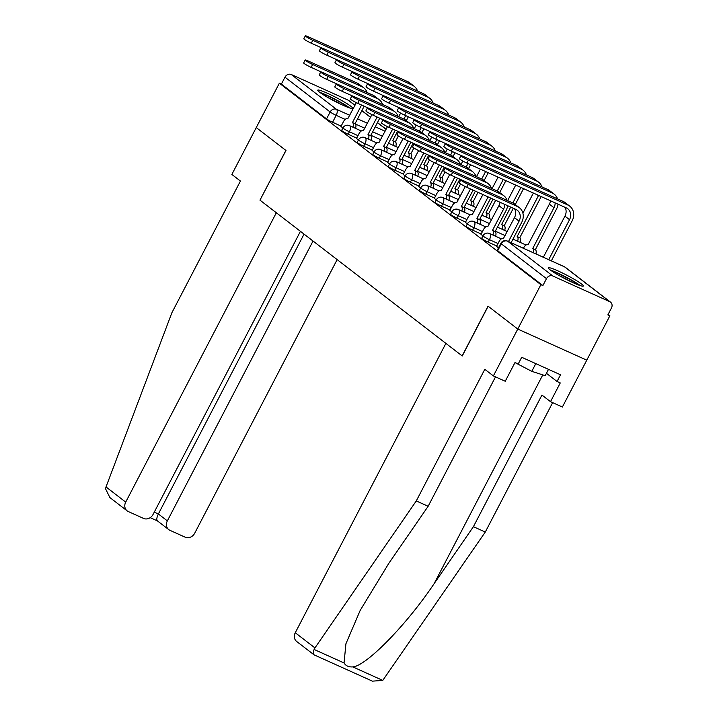 <?xml version="1.0" encoding="UTF-8"?>
<svg xmlns="http://www.w3.org/2000/svg" width="717" height="717" viewBox="0 0 717 717"><rect width="100%" height="100%" fill="white"/><g stroke="black" fill="none" stroke-linecap="round" stroke-linejoin="round"><path stroke-width="1.08" d="M481.69 238.259A5.055 0.511 27.5 0 0 482.147 238.779A5.055 0.511 27.5 0 0 488.169 242.131L489.442 239.675A5.055 0.511 -152.5 0 1 483.428 236.323A5.055 0.511 -152.5 0 1 482.962 235.803L481.69 238.259M466.131 226.267A5.055 0.511 27.5 0 0 466.588 226.787A5.055 0.511 27.5 0 0 472.611 230.139L473.883 227.683A5.055 0.511 -152.5 0 1 467.869 224.331A5.055 0.511 -152.5 0 1 467.403 223.812L466.131 226.267M450.572 214.284A5.055 0.511 27.5 0 0 451.029 214.804A5.055 0.511 27.5 0 0 457.052 218.156L458.324 215.7A5.055 0.511 -152.5 0 1 452.31 212.349A5.055 0.511 -152.5 0 1 451.844 211.829L450.572 214.284M435.013 202.293A5.055 0.511 27.5 0 0 435.47 202.812A5.055 0.511 27.5 0 0 441.493 206.164L442.765 203.709A5.055 0.511 -152.5 0 1 436.752 200.357A5.055 0.511 -152.5 0 1 436.286 199.837L435.013 202.293M419.454 190.31A5.055 0.511 27.5 0 0 419.911 190.83A5.055 0.511 27.5 0 0 425.934 194.182L427.207 191.726A5.055 0.511 -152.5 0 1 421.193 188.374A5.055 0.511 -152.5 0 1 420.727 187.854L419.454 190.31M403.895 178.318A5.055 0.511 27.5 0 0 404.352 178.838A5.055 0.511 27.5 0 0 410.366 182.19L411.648 179.734A5.055 0.511 -152.5 0 1 405.634 176.382A5.055 0.511 -152.5 0 1 405.168 175.862L403.895 178.318M388.336 166.335A5.055 0.511 27.5 0 0 388.793 166.855A5.055 0.511 27.5 0 0 394.807 170.207L396.089 167.751A5.055 0.511 -152.5 0 1 390.075 164.399A5.055 0.511 -152.5 0 1 389.609 163.879L388.336 166.335M372.768 154.343A5.055 0.511 27.5 0 0 373.234 154.863A5.055 0.511 27.5 0 0 379.248 158.215L380.53 155.759A5.055 0.511 -152.5 0 1 374.507 152.407A5.055 0.511 -152.5 0 1 374.05 151.887L372.768 154.343M357.209 142.36A5.055 0.511 27.5 0 0 357.675 142.88A5.055 0.511 27.5 0 0 363.689 146.232L364.971 143.776A5.055 0.511 -152.5 0 1 358.948 140.424A5.055 0.511 -152.5 0 1 358.491 139.905L357.209 142.36M341.65 130.369A5.055 0.511 27.5 0 0 342.117 130.888A5.055 0.511 27.5 0 0 348.13 134.24L349.412 131.785A5.055 0.511 -152.5 0 1 343.389 128.442A5.055 0.511 -152.5 0 1 342.932 127.913L341.65 130.369M350.936 106.349A19.718 1.981 27.5 0 0 331.693 95.271A19.718 1.981 27.5 0 0 317.756 90.172A19.718 1.981 27.5 0 0 319.558 92.197A19.718 1.981 27.5 0 0 338.791 103.284A19.718 1.981 27.5 0 0 352.737 108.384A19.718 1.981 27.5 0 0 350.936 106.349M581.532 284.004A19.718 1.981 27.5 0 0 562.289 272.926A19.718 1.981 27.5 0 0 548.353 267.826A19.718 1.981 27.5 0 0 550.154 269.861A19.718 1.981 27.5 0 0 569.388 280.939A19.718 1.981 27.5 0 0 583.333 286.038A19.718 1.981 27.5 0 0 581.532 284.004M495.51 376.873L428.148 506.283L416.281 500.932L484.8 369.3L493.377 375.914L505.243 381.265L515.003 362.524L518.221 363.976L521.707 357.281L560.533 374.785L557.046 381.48L560.264 382.932L550.513 401.672L562.379 407.023L609.88 315.776L608.106 314.404M493.377 375.914L517.764 329.058L586.766 360.167L517.764 329.058L540.878 284.667L279.361 83.19L256.256 127.581L285.877 150.409L259.975 200.16L285.975 150.48L256.256 127.581L231.86 174.437L240.437 181.042L171.919 312.666L106.017 486.942L125.708 502.115A7.582 6.578 127.6 0 0 127.115 510.836A7.582 6.578 127.6 0 0 128.253 511.526L143.543 518.418A7.582 6.578 127.6 0 0 153.062 514.447L300.441 231.331M428.148 506.283L388.784 563.383L360.212 610.346L345.917 643.794L344.061 662.956C345.755 665.86 348.677 667.177 352.818 666.909L382.761 680.406L372.41 681.15L314.091 654.854L296.668 641.473A7.582 6.578 -52.4 0 1 295.261 632.744L445.893 343.389L462.25 355.99L488.143 306.24L517.764 329.058L488.044 306.159L462.142 355.91L260.074 200.231M609.88 315.776L607.864 314.871L611.467 307.952A5.055 4.383 127.6 0 0 610.526 302.135A5.055 4.383 127.6 0 0 609.764 301.678L552.834 276.009A5.055 4.383 127.6 0 0 546.488 278.653L501.308 243.843A5.055 0.511 -152.5 0 1 500.851 243.323L497.248 250.242A5.055 0.511 -152.5 0 0 497.706 250.762L501.308 243.843A5.055 4.383 127.6 0 1 507.654 241.199L552.834 276.009M540.878 284.667L542.886 285.572L546.488 278.653M341.14 126.12L332.571 122.257L336.174 115.338A5.055 0.511 -152.5 0 1 330.152 111.986L284.972 77.176A5.055 4.383 -52.4 0 1 291.317 74.532L348.247 100.201A5.055 4.383 -52.4 0 1 349.009 100.658L355.005 105.274M284.972 77.176L281.378 84.095L279.361 83.19M356.528 138.444L358.437 139.994M372.087 150.427L374.005 151.986M387.646 162.418L389.564 163.969M403.205 174.401L405.123 175.961M418.764 186.393L420.682 187.944M434.323 198.376L436.241 199.935M449.882 210.368L451.8 211.918M465.441 222.351L467.359 223.91M480.999 234.342L482.917 235.893M496.558 246.325L498.476 247.885M496.738 245.994L488.169 242.131M481.179 234.002L472.611 230.139M465.62 222.019L457.052 218.156M450.061 210.027L441.493 206.164M434.502 198.044L425.934 194.182M418.943 186.053L410.366 182.19M403.375 174.07L394.807 170.207M387.816 162.078L379.248 158.215M372.257 150.095L363.689 146.232M356.699 138.103L348.13 134.24M340.969 126.452L342.878 128.011M542.886 285.572L497.706 250.762M281.378 84.095L326.558 118.905A5.055 0.511 27.5 0 0 332.571 122.257M367.077 92.529A12.763 11.069 127.6 0 0 363.734 87.797L359.145 84.265A12.763 11.069 127.6 0 0 357.218 83.109L308.041 60.936A5.817 0.583 27.5 0 0 305.173 60.013A5.817 0.583 27.5 0 0 312.621 64.467L311.115 67.371A5.817 0.583 -152.5 0 1 303.667 62.917L305.173 60.013M356.358 102.656L347.718 118.861A5.055 2.465 -65.7 0 0 347.476 118.708A5.055 2.465 -65.7 0 0 343.398 121.782L340.933 126.515M352.889 127.178A5.055 2.465 -65.7 0 0 352.603 122.625L355.067 123.683L364.173 106.206M355.067 123.683L355.22 123.799A5.055 2.465 114.3 0 1 355.507 128.352M361.556 105.023L352.459 122.508M311.115 67.371L321.79 72.184M363.734 87.797A12.763 11.069 127.6 0 0 361.807 86.649L312.621 64.467M417.527 91.032A12.763 11.069 127.6 0 0 414.184 86.309L409.604 82.769A12.763 11.069 127.6 0 0 407.677 81.621L308.202 36.764A5.817 0.583 27.5 0 0 305.334 35.85A5.817 0.583 27.5 0 0 312.782 40.304L311.277 43.199A5.817 0.583 -152.5 0 1 303.829 38.754L305.334 35.85M393.122 145.318A5.055 2.465 -65.7 0 0 392.835 140.765L395.3 141.823L398.338 135.997M405.714 115.616L403.913 119.076L354.718 96.894A5.817 0.583 27.5 0 0 351.85 95.979A5.817 0.583 27.5 0 0 359.307 100.434L357.792 103.329A5.817 0.583 -152.5 0 1 350.344 98.883L351.85 95.979M397.594 131.22L392.692 140.649M400.606 113.089L398.706 116.728M406.342 120.626L408.332 116.79M395.497 141.984L395.596 141.805A5.055 0.511 -152.5 0 1 395.309 141.832L395.452 141.939A5.055 2.465 114.3 0 1 395.739 146.492M414.184 86.309A12.763 11.069 127.6 0 0 412.266 85.153L312.782 40.304M311.277 43.199L321.951 48.012M382.636 104.512A12.763 11.069 127.6 0 0 379.293 99.788L374.704 96.248A12.763 11.069 127.6 0 0 372.777 95.101L323.6 72.919A5.817 0.583 27.5 0 0 320.732 72.005A5.817 0.583 27.5 0 0 328.18 76.459L326.674 79.354A5.817 0.583 -152.5 0 1 319.226 74.909L320.732 72.005M371.917 114.639L363.277 130.844A5.055 2.465 -65.7 0 0 363.035 130.7A5.055 2.465 -65.7 0 0 358.957 133.765L356.492 138.498M368.457 139.161A5.055 2.465 -65.7 0 0 368.162 134.608L370.626 135.674L379.732 118.197M370.626 135.674L370.779 135.791A5.055 2.465 114.3 0 1 371.065 140.344M377.115 117.014L368.018 134.491M326.674 79.354L337.349 84.167M379.293 99.788A12.763 11.069 127.6 0 0 377.366 98.632L328.18 76.459M398.195 116.495A12.763 11.069 127.6 0 0 394.852 111.771L390.263 108.24A12.763 11.069 127.6 0 0 388.336 107.084L339.159 84.911A5.817 0.583 27.5 0 0 336.291 83.988A5.817 0.583 27.5 0 0 343.748 88.442L342.233 91.346A5.817 0.583 -152.5 0 1 334.785 86.891L336.291 83.988M387.476 126.631L378.836 142.835A5.055 2.465 -65.7 0 0 378.594 142.683A5.055 2.465 -65.7 0 0 374.516 145.757L372.06 150.489M384.016 151.153A5.055 2.465 -65.7 0 0 383.72 146.6L386.185 147.657L395.291 130.18M386.185 147.657L386.338 147.774A5.055 2.465 114.3 0 1 386.624 152.327M392.674 128.997L383.577 146.483M342.233 91.346L352.907 96.159M394.852 111.771A12.763 11.069 127.6 0 0 392.925 110.615L343.748 88.442M259.975 200.16L276.332 212.761L125.708 502.115M127.115 510.836L109.898 497.58L105.533 488.761L106.017 486.942M157.928 521.08C156.315 520.399 156.458 518.033 158.367 513.972L167.348 520.883A7.582 6.578 127.6 0 0 168.755 529.612A7.582 6.578 127.6 0 0 169.893 530.302L185.183 537.194A7.582 6.578 127.6 0 0 194.701 533.224L337.142 259.608M167.348 520.883L313.033 241.029M154.272 512.126L158.367 513.972L304.053 234.118M295.261 632.744L314.951 647.908L314.118 649.459C312.926 652.685 313.024 654.513 314.422 654.953M314.951 647.908L416.281 500.932M382.761 680.406L485.284 532.041L473.408 526.69L541.935 395.058L550.513 401.672M485.284 532.041L552.646 402.631M352.818 666.909C366.288 665.985 406.7 624.641 434.045 583.79L473.408 526.69M546.435 373.306L557.046 381.48M321.117 93.327A17.065 1.712 -152.5 0 1 327.579 95.872A17.065 1.712 -152.5 0 1 348.22 107.442M340.611 104.153A15.801 1.586 27.5 0 0 328.171 97.682M349.771 107.98A19.592 1.963 27.5 0 0 326.585 95.101A19.592 1.963 27.5 0 0 319.782 92.376M551.714 270.981A17.065 1.712 -152.5 0 1 558.176 273.527A17.065 1.712 -152.5 0 1 578.816 285.097M571.207 281.808A15.801 1.586 27.5 0 0 558.767 275.337M580.367 285.644A19.592 1.963 27.5 0 0 557.181 272.765A19.592 1.963 27.5 0 0 550.378 270.031M514.976 362.569L531.781 371.343L545.207 375.672L548.496 369.363M535.796 363.636L531.781 371.343M433.086 103.015A12.763 11.069 127.6 0 0 429.743 98.292L425.163 94.761A12.763 11.069 127.6 0 0 423.236 93.604L323.761 48.756A5.817 0.583 27.5 0 0 320.893 47.833A5.817 0.583 27.5 0 0 328.35 52.287L326.835 55.191A5.817 0.583 -152.5 0 1 319.388 50.737L320.893 47.833M408.69 157.301A5.055 2.465 -65.7 0 0 408.394 152.748L410.859 153.814L413.897 147.98M421.273 127.599L419.472 131.068M413.153 143.212L408.251 152.631M416.165 125.072L414.265 128.719M421.901 132.609L423.89 128.782M410.859 153.814L411.011 153.931A5.055 2.465 114.3 0 1 411.298 158.484M429.743 98.292A12.763 11.069 127.6 0 0 427.825 97.136L328.35 52.287M326.835 55.191L337.51 60.004M448.645 115.007A12.763 11.069 127.6 0 0 445.311 110.284L440.722 106.743A12.763 11.069 127.6 0 0 438.795 105.596L339.32 60.739A5.817 0.583 27.5 0 0 336.452 59.825A5.817 0.583 27.5 0 0 343.909 64.279L342.394 67.174A5.817 0.583 -152.5 0 1 334.947 62.729L336.452 59.825M424.249 169.293A5.055 2.465 -65.7 0 0 423.953 164.74L426.418 165.797L429.456 159.963M436.841 139.591L435.031 143.05L385.836 120.868A5.817 0.583 27.5 0 0 382.968 119.954A5.817 0.583 27.5 0 0 390.424 124.408L388.91 127.303A5.817 0.583 -152.5 0 1 381.462 122.849L382.968 119.954M428.712 155.195L423.81 164.623M431.724 137.064L429.824 140.702M437.46 144.601L439.449 140.765M426.418 165.797L426.57 165.914A5.055 2.465 114.3 0 1 426.857 170.467M445.311 110.284A12.763 11.069 127.6 0 0 443.384 109.127L343.909 64.279M342.394 67.174L353.069 71.987M403.044 138.614L394.395 154.818A5.055 2.465 -65.7 0 0 394.153 154.675A5.055 2.465 -65.7 0 0 390.075 157.74L387.619 162.472M399.575 163.135A5.055 2.465 -65.7 0 0 399.279 158.582L401.744 159.649L410.85 142.163M401.744 159.649L401.896 159.766A5.055 2.465 114.3 0 1 402.183 164.318M408.233 140.989L399.136 158.466M357.792 103.329L368.466 108.142M413.754 128.486A12.763 11.069 127.6 0 0 410.411 123.763A12.763 11.069 127.6 0 0 408.484 122.607L359.307 100.434M410.411 123.763L405.822 120.223A12.763 11.069 127.6 0 0 403.895 119.076L408.484 122.607M429.313 140.469A12.763 11.069 127.6 0 0 425.97 135.746L421.381 132.215A12.763 11.069 127.6 0 0 419.454 131.059L370.277 108.885A5.817 0.583 27.5 0 0 367.409 107.962A5.817 0.583 27.5 0 0 374.866 112.417L373.351 115.32A5.817 0.583 -152.5 0 1 365.903 110.866L367.409 107.962M418.603 150.606L409.954 166.801A5.055 2.465 -65.7 0 0 409.712 166.658A5.055 2.465 -65.7 0 0 405.634 169.732L403.178 174.464M415.134 175.127A5.055 2.465 -65.7 0 0 414.838 170.574L417.303 171.632L426.409 154.155M417.303 171.632L417.455 171.748A5.055 2.465 114.3 0 1 417.742 176.301M423.792 152.972L414.695 170.458M373.351 115.32L384.025 120.133M425.97 135.746A12.763 11.069 127.6 0 0 424.043 134.59L374.866 112.417M434.161 162.589L425.513 178.793A5.055 2.465 -65.7 0 0 425.271 178.65A5.055 2.465 -65.7 0 0 421.193 181.715L418.737 186.447M430.693 187.11A5.055 2.465 -65.7 0 0 430.397 182.557L432.871 183.624L441.968 166.138M432.871 183.624L433.014 183.74A5.055 2.465 114.3 0 1 433.301 188.293M439.351 164.964L430.254 182.441M388.91 127.303L399.584 132.116M444.872 152.461A12.763 11.069 127.6 0 0 441.529 147.738A12.763 11.069 127.6 0 0 439.602 146.582L390.424 124.408M441.529 147.738L436.94 144.198A12.763 11.069 127.6 0 0 435.022 143.05L439.602 146.582M464.204 126.99A12.763 11.069 127.6 0 0 460.87 122.266L456.281 118.735A12.763 11.069 127.6 0 0 454.354 117.579L354.879 72.731A5.817 0.583 27.5 0 0 352.011 71.808A5.817 0.583 27.5 0 0 359.468 76.262L357.953 79.166A5.817 0.583 -152.5 0 1 350.505 74.711L352.011 71.808M439.808 181.276A5.055 2.465 -65.7 0 0 439.512 176.723L441.977 177.789L445.015 171.955M452.4 151.574L450.59 155.042L401.395 132.86A5.817 0.583 27.5 0 0 398.527 131.937A5.817 0.583 27.5 0 0 405.983 136.391L404.469 139.295A5.817 0.583 -152.5 0 1 397.021 134.841L398.527 131.937M444.271 167.178L439.369 176.606M447.283 149.046L445.382 152.694M453.019 156.584L455.008 152.757M441.977 177.789L442.129 177.906A5.055 2.465 114.3 0 1 442.416 182.459M460.87 122.266A12.763 11.069 127.6 0 0 458.943 121.11L359.468 76.262M357.953 79.166L368.628 83.979M479.763 138.981A12.763 11.069 127.6 0 0 476.429 134.258L471.84 130.718A12.763 11.069 127.6 0 0 469.913 129.571L370.438 84.714A5.817 0.583 27.5 0 0 367.57 83.799A5.817 0.583 27.5 0 0 375.027 88.254L373.512 91.149A5.817 0.583 -152.5 0 1 366.064 86.703L367.57 83.799M455.367 193.267A5.055 2.465 -65.7 0 0 455.071 188.714L457.536 189.772L460.574 183.937M467.959 163.566L466.149 167.025L416.953 144.843A5.817 0.583 27.5 0 0 414.085 143.929A5.817 0.583 27.5 0 0 421.542 148.383L420.028 151.278A5.817 0.583 -152.5 0 1 412.58 146.824L414.085 143.929M459.83 179.169L454.928 188.598M462.841 161.038L460.95 164.677M468.577 168.567L470.567 164.74M457.536 189.772L457.688 189.888A5.055 2.465 114.3 0 1 457.975 194.441M476.429 134.258A12.763 11.069 127.6 0 0 474.502 133.102L375.027 88.254M373.512 91.149L384.187 95.961M495.322 150.964A12.763 11.069 127.6 0 0 491.987 146.241L487.399 142.71A12.763 11.069 127.6 0 0 485.472 141.554L385.997 96.705A5.817 0.583 27.5 0 0 383.129 95.782A5.817 0.583 27.5 0 0 390.586 100.237L389.071 103.14A5.817 0.583 -152.5 0 1 381.623 98.686L383.129 95.782M470.926 205.25A5.055 2.465 -65.7 0 0 470.63 200.697L473.103 201.764L478.006 192.335M485.615 171.524L481.707 179.017L432.512 156.835A5.817 0.583 27.5 0 0 429.644 155.912A5.817 0.583 27.5 0 0 437.101 160.366L435.586 163.27A5.817 0.583 -152.5 0 1 428.139 158.815L429.644 155.912M475.389 191.152L470.486 200.581M480.408 169.176L476.509 176.669M484.136 180.559L488.223 172.707M473.103 201.764L473.247 201.88A5.055 2.465 114.3 0 1 473.534 206.433M491.987 146.241A12.763 11.069 127.6 0 0 490.061 145.085L390.586 100.237M389.071 103.14L399.745 107.953M449.72 174.581L441.072 190.776A5.055 2.465 -65.7 0 0 440.83 190.632A5.055 2.465 -65.7 0 0 436.752 193.707L434.296 198.439M446.252 199.102A5.055 2.465 -65.7 0 0 445.956 194.549L448.43 195.607L457.527 178.13M448.43 195.607L448.573 195.723A5.055 2.465 114.3 0 1 448.869 200.276M454.91 176.947L445.813 194.432M404.469 139.295L415.143 144.108M460.431 164.444A12.763 11.069 127.6 0 0 457.087 159.721A12.763 11.069 127.6 0 0 455.161 158.565L405.983 136.391M457.087 159.721L452.499 156.189A12.763 11.069 127.6 0 0 450.581 155.033L455.161 158.565M510.88 162.956A12.763 11.069 127.6 0 0 507.546 158.233L502.958 154.693A12.763 11.069 127.6 0 0 501.031 153.537L401.556 108.688A5.817 0.583 27.5 0 0 398.688 107.774A5.817 0.583 27.5 0 0 406.145 112.228L404.63 115.123A5.817 0.583 -152.5 0 1 397.182 110.669L398.688 107.774M486.484 217.242A5.055 2.465 -65.7 0 0 486.189 212.689L488.662 213.747L495.662 200.294M503.262 179.483L497.266 191M493.045 199.12L486.045 212.573M498.064 177.135L492.068 188.652M499.695 192.541L505.879 180.666M488.662 213.747L488.806 213.863A5.055 2.465 114.3 0 1 489.102 218.416M507.546 158.233A12.763 11.069 127.6 0 0 505.619 157.077L406.145 112.228M404.63 115.123L415.304 119.936M465.279 186.563L456.63 202.768A5.055 2.465 -65.7 0 0 456.388 202.624A5.055 2.465 -65.7 0 0 452.31 205.689L449.855 210.422M461.811 211.085A5.055 2.465 -65.7 0 0 461.524 206.532L463.989 207.598L473.086 190.113M463.989 207.598L464.132 207.715A5.055 2.465 114.3 0 1 464.428 212.268M470.469 188.938L461.372 206.415M420.028 151.278L430.702 156.091M475.989 176.436A12.763 11.069 127.6 0 0 472.646 171.713A12.763 11.069 127.6 0 0 470.728 170.556L421.542 148.383M472.646 171.713L468.067 168.172A12.763 11.069 127.6 0 0 466.14 167.016L470.728 170.556M526.439 174.939A12.763 11.069 127.6 0 0 523.105 170.216L518.516 166.685A12.763 11.069 127.6 0 0 516.59 165.528L417.115 120.68A5.817 0.583 27.5 0 0 414.247 119.757A5.817 0.583 27.5 0 0 421.704 124.211L420.189 127.115A5.817 0.583 -152.5 0 1 412.741 122.661L414.247 119.757M502.043 229.225A5.055 2.465 -65.7 0 0 501.757 224.672L504.221 225.738L513.318 208.253M520.918 187.442L512.834 202.992L463.63 180.809A5.817 0.583 27.5 0 0 460.762 179.886A5.817 0.583 27.5 0 0 468.219 184.341L466.704 187.245A5.817 0.583 -152.5 0 1 459.256 182.79L460.762 179.886M510.701 207.079L501.604 224.555M515.72 185.094L507.627 200.643M515.254 204.533L523.535 188.625M504.221 225.738L504.365 225.855A5.055 2.465 114.3 0 1 504.66 230.408M523.105 170.216A12.763 11.069 127.6 0 0 521.178 169.06L421.704 124.211M420.189 127.115L430.872 131.928M482.917 194.549L472.189 214.75A5.055 2.465 -65.7 0 0 471.947 214.607A5.055 2.465 -65.7 0 0 467.878 217.681L465.414 222.413M477.37 223.077A5.055 2.465 -65.7 0 0 477.083 218.524L479.548 219.581L490.58 198.385A12.763 11.069 127.6 0 0 490.733 198.071M479.548 219.581L479.691 219.698A5.055 2.465 114.3 0 1 479.987 224.251M488.116 196.897A9.482 8.219 -52.4 0 1 487.963 197.211L476.93 218.407M435.586 163.27L446.27 168.083M491.548 188.419A12.763 11.069 127.6 0 0 488.205 183.695A12.763 11.069 127.6 0 0 486.287 182.539L437.101 160.366M488.205 183.695L483.625 180.164A12.763 11.069 127.6 0 0 481.699 179.008L486.287 182.539M541.998 186.931A12.763 11.069 127.6 0 0 538.664 182.208L534.075 178.667A12.763 11.069 127.6 0 0 532.148 177.511L432.674 132.663A5.817 0.583 27.5 0 0 429.806 131.749A5.817 0.583 27.5 0 0 437.262 136.203L435.748 139.098A5.817 0.583 -152.5 0 1 428.3 134.644L429.806 131.749M517.602 241.217A5.055 2.465 -65.7 0 0 517.316 236.655L519.78 237.721L541.03 196.897A12.763 11.069 127.6 0 0 541.192 196.583M538.575 195.4A9.482 8.219 -52.4 0 1 538.413 195.714L517.163 236.547M533.367 193.061L522.899 213.173M519.78 237.721L519.924 237.838A5.055 2.465 114.3 0 1 520.219 242.391M538.664 182.208A12.763 11.069 127.6 0 0 536.737 181.051L437.262 136.203M435.748 139.098L446.431 143.911M507.107 200.41A12.763 11.069 127.6 0 0 503.773 195.687L499.184 192.147A12.763 11.069 127.6 0 0 497.257 190.991L448.071 168.818A5.817 0.583 27.5 0 0 445.203 167.903A5.817 0.583 27.5 0 0 452.66 172.358L451.145 175.253A5.817 0.583 -152.5 0 1 443.698 170.798L445.203 167.903M500.018 202.257A9.482 8.219 -52.4 0 1 498.933 205.662L487.748 226.742A5.055 2.465 -65.7 0 0 487.506 226.59A5.055 2.465 -65.7 0 0 483.437 229.664L480.973 234.396M492.929 235.059A5.055 2.465 -65.7 0 0 492.642 230.507L495.106 231.573L506.139 210.377A12.763 11.069 127.6 0 0 507.609 205.68M495.106 231.573L495.25 231.69A5.055 2.465 114.3 0 1 495.546 236.243M504.687 204.363A9.482 8.219 -52.4 0 1 503.522 209.194L492.489 230.39M451.145 175.253L461.829 180.066M503.773 195.687A12.763 11.069 127.6 0 0 501.846 194.531L452.66 172.358M557.557 198.914A12.763 11.069 127.6 0 0 554.223 194.19L549.634 190.659A12.763 11.069 127.6 0 0 547.707 189.503L448.233 144.655A5.817 0.583 27.5 0 0 445.365 143.732A5.817 0.583 27.5 0 0 452.821 148.186L451.307 151.09A5.817 0.583 -152.5 0 1 443.859 146.635L445.365 143.732M550.468 200.769A9.482 8.219 -52.4 0 1 549.383 204.166L527.981 244.882A5.055 2.465 -65.7 0 0 527.739 244.73A5.055 2.465 -65.7 0 0 523.67 247.804L523.419 248.27M533.305 252.725A5.055 2.465 -65.7 0 0 532.874 248.647L535.339 249.713L556.589 208.88A12.763 11.069 127.6 0 0 558.068 204.193M555.137 202.875A9.482 8.219 -52.4 0 1 553.972 207.706L532.722 248.53M535.339 249.713L535.482 249.83A5.055 2.465 114.3 0 1 535.922 253.908M554.223 194.19A12.763 11.069 127.6 0 0 552.296 193.034L452.821 148.186M451.307 151.09L461.99 155.903M514.564 208.817A9.482 8.219 -52.4 0 1 514.492 217.645L503.307 238.725A5.055 2.465 -65.7 0 0 503.065 238.582A5.055 2.465 -65.7 0 0 498.996 241.656L496.531 246.388M511.104 242.713L521.698 222.36A12.763 11.069 127.6 0 0 519.332 207.67A12.763 11.069 127.6 0 0 517.405 206.514L468.219 184.341M466.704 187.245L515.89 209.418A9.482 8.219 -52.4 0 1 517.324 210.278A9.482 8.219 -52.4 0 1 519.081 221.186L508.487 241.539M519.332 207.67L514.743 204.139A12.763 11.069 127.6 0 0 512.816 202.983L517.405 206.514M551.337 260.854L572.148 220.872A12.763 11.069 127.6 0 0 569.782 206.182L565.193 202.642A12.763 11.069 127.6 0 0 563.266 201.486L463.791 156.638A5.817 0.583 27.5 0 0 460.932 155.723A5.817 0.583 27.5 0 0 468.38 160.178L466.866 163.073A5.817 0.583 -152.5 0 1 459.418 158.618L460.932 155.723M565.014 207.321A9.482 8.219 -52.4 0 1 564.942 216.158L543.54 256.865A5.055 2.465 -65.7 0 0 543.298 256.722A5.055 2.465 -65.7 0 0 542.16 256.722M466.866 163.073L566.34 207.921A9.482 8.219 -52.4 0 1 567.774 208.781A9.482 8.219 -52.4 0 1 569.531 219.689L548.72 259.679M569.782 206.182A12.763 11.069 127.6 0 0 567.855 205.026L468.38 160.178M609.764 301.678L564.584 266.867L507.654 241.199A5.055 2.465 -65.7 0 0 507.412 241.055A5.055 5.055 0 0 0 500.851 243.323M382.484 136.221L372.652 131.785M364.828 128.262L355.453 124.032M345.2 119.407L336.174 115.338A5.055 2.465 114.3 0 0 336.506 109.343L349.771 115.32M357.586 118.852L367.427 123.279M375.242 126.81L385.083 131.238M386.069 129.338L377.402 122.661M370.51 117.346L361.843 110.669M354.951 105.363L348.247 100.201M291.317 74.532L336.506 109.343A5.055 4.383 127.6 0 0 330.152 111.986L326.558 118.905M498.01 243.538L489.442 239.675A5.055 2.465 -65.7 0 0 489.774 233.67A5.055 2.465 114.3 0 0 489.532 233.527A5.055 5.055 0 0 0 482.962 235.803M482.451 231.546L473.883 227.683A5.055 2.465 -65.7 0 0 474.215 221.687A5.055 2.465 114.3 0 0 473.964 221.544A5.055 5.055 0 0 0 467.403 223.812M466.892 219.563L458.324 215.7A5.055 2.465 -65.7 0 0 458.656 209.696A5.055 2.465 114.3 0 0 458.405 209.552A5.055 5.055 0 0 0 451.844 211.829M451.334 207.571L442.765 203.709A5.055 2.465 -65.7 0 0 443.097 197.713A5.055 2.465 114.3 0 0 442.846 197.569A5.055 5.055 0 0 0 436.286 199.837M435.775 195.589L427.207 191.726A5.055 2.465 -65.7 0 0 427.538 185.721A5.055 2.465 114.3 0 0 427.287 185.578A5.055 5.055 0 0 0 420.727 187.854M420.216 183.597L411.648 179.734A5.055 2.465 -65.7 0 0 411.979 173.738A5.055 2.465 114.3 0 0 411.728 173.595A5.055 5.055 0 0 0 405.168 175.862M404.657 171.614L396.089 167.751A5.055 2.465 -65.7 0 0 396.42 161.755A5.055 2.465 114.3 0 0 396.169 161.603A5.055 5.055 0 0 0 389.609 163.879M389.098 159.622L380.53 155.759A5.055 2.465 -65.7 0 0 380.861 149.763A5.055 2.465 114.3 0 0 380.61 149.62A5.055 5.055 0 0 0 374.05 151.887M373.539 147.639L364.971 143.776A5.055 2.465 -65.7 0 0 365.294 137.781A5.055 2.465 114.3 0 0 365.052 137.628A5.055 5.055 0 0 0 358.491 139.905M357.98 135.647L349.412 131.785A5.055 2.465 -65.7 0 0 349.735 125.789A5.055 2.465 114.3 0 0 349.493 125.645A5.055 5.055 0 0 0 342.932 127.913M564.342 266.724A5.055 2.465 -65.7 0 1 564.584 266.867A5.055 4.383 -52.4 0 1 565.346 267.324A5.055 5.055 0 0 0 564.342 266.724L507.412 241.055M352.603 122.625L355.22 123.799M357.218 83.109L361.807 86.649M395.452 141.939L392.835 140.765M412.266 85.153L407.677 81.621M368.162 134.608L370.779 135.791M372.777 95.101L377.366 98.632M383.72 146.6L386.338 147.774M388.336 107.084L392.925 110.615M314.118 649.459L344.061 662.956M542.787 374.892L434.045 583.79M411.011 153.931L408.394 152.748M427.825 97.136L423.236 93.604M426.57 165.914L423.953 164.74M443.384 109.127L438.795 105.596M399.279 158.582L401.896 159.766M414.838 170.574L417.455 171.748M419.454 131.059L424.043 134.59M430.397 182.557L433.014 183.74M442.129 177.906L439.512 176.723M458.943 121.11L454.354 117.579M457.688 189.888L455.071 188.714M474.502 133.102L469.913 129.571M473.247 201.88L470.63 200.697M490.061 145.085L485.472 141.554M445.956 194.549L448.573 195.723M488.806 213.863L486.189 212.689M505.619 157.077L501.031 153.537M461.524 206.532L464.132 207.715M504.365 225.855L501.757 224.672M521.178 169.06L516.59 165.528M486.753 196.279L487.963 197.211M477.083 218.524L479.691 219.698M538.413 195.714L537.203 194.791M519.924 237.838L517.316 236.655M536.737 181.051L532.148 177.511M498.933 205.662L503.522 209.194M492.642 230.507L495.25 231.69M497.257 190.991L501.846 194.531M553.972 207.706L549.383 204.166M535.482 249.83L532.874 248.647M552.296 193.034L547.707 189.503M514.492 217.645L519.081 221.186M569.531 219.689L564.942 216.158M567.855 205.026L563.266 201.486M349.493 125.645L361.323 130.978M370.841 135.271L380.673 139.698M388.497 143.23L398.329 147.657M365.052 137.628L376.882 142.961M386.4 147.254L396.232 151.69M404.056 155.213L413.888 159.649M380.61 149.62L392.441 154.953M401.959 159.246L411.791 163.673M419.615 167.204L429.447 171.632M396.169 161.603L408 166.936M417.518 171.229L427.35 175.665M435.174 179.187L445.006 183.624M411.728 173.595L423.559 178.927M433.077 183.211L442.909 187.648M450.733 191.179L460.565 195.607M427.287 185.578L439.118 190.91M448.636 195.203L458.468 199.64M466.292 203.162L476.124 207.598M442.846 197.569L454.677 202.902M464.195 207.186L474.027 211.623M481.851 215.154L491.683 219.581M458.405 209.552L470.235 214.885M479.754 219.178L489.594 223.614M497.41 227.137L507.242 231.573M473.964 221.544L485.794 226.877M495.313 231.161L505.153 235.597M512.969 239.128L526.027 245.017M489.532 233.527L501.353 238.86M610.526 302.135L565.346 267.324M395.596 141.805A5.055 5.055 0 0 0 396.098 140.299M386.122 129.239L377.456 122.562M370.564 117.256L361.897 110.579M168.755 529.612L157.39 520.856M157.489 520.936L150.194 517.647"/></g></svg>
